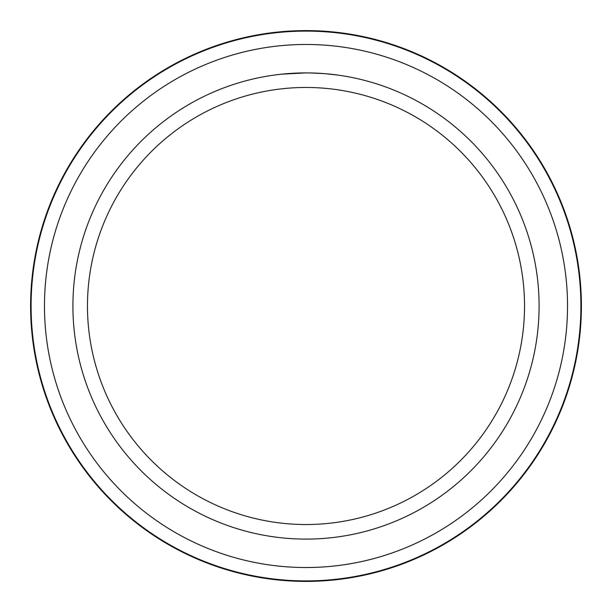 <?xml version="1.0" encoding="UTF-8"?>
<svg xmlns="http://www.w3.org/2000/svg" width="612" height="612" viewBox="0 0 612 612"><rect width="100%" height="100%" fill="white"/><g stroke="black" fill="none" stroke-linecap="round" stroke-linejoin="round"><path stroke-width="0.92" d="M306 30.6A275.4 275.4 0 0 1 581.4 306A275.4 275.4 0 0 1 306 581.4A275.4 275.4 0 0 1 30.6 306A275.4 275.4 0 0 1 306 30.6M306 44.469A261.531 261.531 0 0 1 567.531 306A261.531 261.531 0 0 1 306 567.531A261.531 261.531 0 0 1 44.469 306A261.531 261.531 0 0 1 306 44.469M337.166 75.001L324.635 73.647L309.58 72.927M309.833 72.935L315.685 73.103M317.2 73.172L319.357 73.287M294.663 73.18L306 72.904A233.095 233.095 0 0 1 539.096 306A233.095 233.095 0 0 1 306 539.096A233.095 233.095 0 0 1 72.904 306A233.095 233.095 0 0 1 306 72.904L281.872 74.159M306 87.47A218.53 218.53 0 0 1 524.53 306A218.53 218.53 0 0 1 306 524.53A218.53 218.53 0 0 1 87.47 306A218.53 218.53 0 0 1 306 87.47M296.736 73.088L297.333 73.065M297.937 73.042L298.411 73.027M304.761 72.904L306 72.904M306 31.097A274.903 274.903 0 0 1 580.903 306A274.903 274.903 0 0 1 306 580.903A274.903 274.903 0 0 1 31.097 306A274.903 274.903 0 0 1 306 31.097"/></g></svg>
